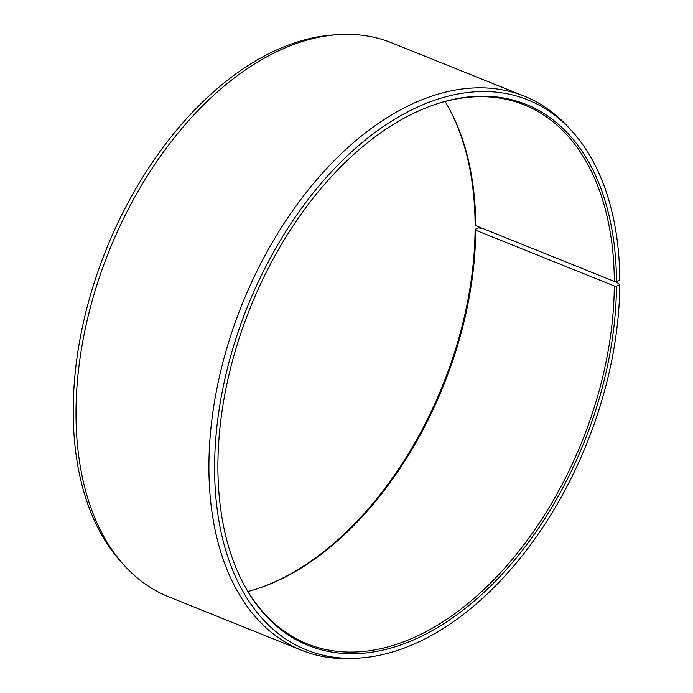 <?xml version="1.0" encoding="UTF-8"?>
<svg xmlns="http://www.w3.org/2000/svg" width="693" height="693" viewBox="0 0 693 693"><rect width="100%" height="100%" fill="white"/><g stroke="black" fill="none" stroke-linecap="round" stroke-linejoin="round"><path stroke-width="1.04" d="M247.929 591.519A290.514 179.262 111.9 0 0 255.821 589.241A290.514 179.262 111.9 0 0 475.736 230.241L475.086 229.331L478.395 227.858L483.662 228.846M244.187 585.091A290.514 179.262 111.9 0 0 307.354 643.892A290.514 179.262 111.9 0 0 509.433 562.673A290.514 179.262 111.9 0 0 614.31 285.984L475.736 230.241M614.604 281.436L616.995 282.397L619.793 284.745A296.474 182.935 111.9 0 1 359.58 658.038A296.474 182.935 111.9 0 1 214.605 469.819A296.474 182.935 111.9 0 1 346.725 156.323A296.474 182.935 111.9 0 1 571.682 130.821A296.474 182.935 111.9 0 1 619.793 280.067L616.493 281.618A291.632 179.946 111.9 0 0 438.678 103.292A291.632 179.946 111.9 0 0 217.905 468.269A291.632 179.946 111.9 0 0 244.568 585.784A291.632 179.946 111.9 0 0 467.732 606.462A291.632 179.946 111.9 0 0 616.484 286.218L614.31 285.984M571.682 130.821L568.546 127.373A298.588 184.243 111.9 0 0 524.402 96.223A298.588 184.243 111.9 0 0 315.142 181.549A298.588 184.243 111.9 0 0 208.914 468.789A298.588 184.243 111.9 0 0 301.516 650.242A298.588 184.243 111.9 0 0 354.929 658.35L359.58 658.038M524.402 96.223L391.484 42.758A298.588 184.243 111.9 0 0 338.071 34.65A298.588 184.243 111.9 0 0 76.005 415.315A298.588 184.243 111.9 0 0 124.454 565.627A298.588 184.243 111.9 0 0 168.598 596.777L301.516 650.242M338.071 34.65L333.42 34.962A296.474 182.935 111.9 0 0 73.207 412.933A296.474 182.935 111.9 0 0 121.318 562.179L124.454 565.627M255.067 589.474A291.632 179.946 111.9 0 0 475.086 229.331M616.493 281.618L614.31 281.41L475.745 225.658A290.514 179.262 111.9 0 0 449.185 108.593A290.514 179.262 111.9 0 0 445.071 101.481M475.745 225.658L475.095 224.731A291.632 179.946 111.9 0 0 448.813 107.909M619.793 284.745L616.484 286.218M614.31 281.41A290.514 179.262 111.9 0 0 524.22 104.851A290.514 179.262 111.9 0 0 437.933 103.526"/></g></svg>
